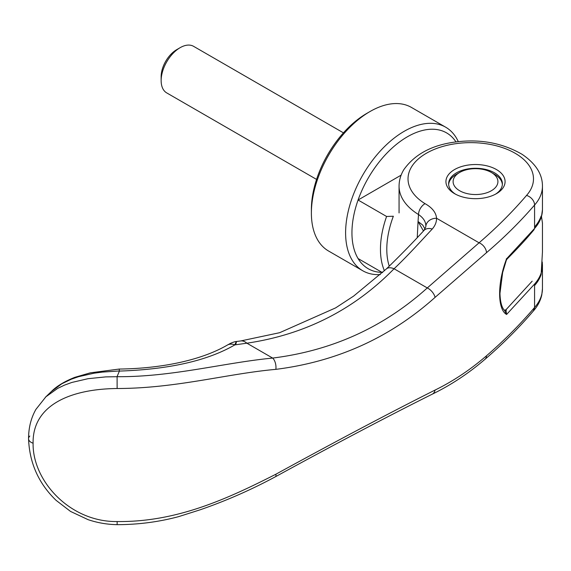 <?xml version="1.0" encoding="UTF-8"?>
<svg xmlns="http://www.w3.org/2000/svg" width="571" height="571" viewBox="0 0 571 571"><rect width="100%" height="100%" fill="white"/><g stroke="black" fill="none" stroke-linecap="round" stroke-linejoin="round"><path stroke-width="0.86" d="M380.293 274.58A82.895 47.857 -60 0 1 362.771 270.768L328.553 251.012A82.895 47.857 -60 0 1 311.388 213.062L311.388 209.407A78.413 45.273 -60 0 1 366.832 113.372L370.001 111.538A82.895 47.857 -60 0 1 411.448 107.434L445.666 127.19A82.895 47.857 -60 0 1 458.306 141.658M311.388 213.062A82.895 47.857 -60 0 1 370.001 111.538M362.771 270.768A82.895 47.857 -60 0 1 345.605 232.818A82.895 47.857 -60 0 1 381.785 149.395A82.895 47.857 -60 0 1 445.666 127.19M382.684 272.388A78.413 45.273 -60 0 1 358.074 258.549A78.413 45.273 -60 0 1 351.943 232.818A78.413 45.273 -60 0 1 358.074 200.014A78.413 45.273 -60 0 1 406.631 137.226A78.413 45.273 -60 0 1 455.993 141.929M384.426 270.775A78.413 45.273 -60 0 1 380.457 249.284A78.413 45.273 -60 0 1 386.588 216.473L358.074 200.014L401.135 175.147M389.258 266.165A73.93 42.682 -60 0 1 386.795 249.284A73.93 42.682 -60 0 1 393.348 216.231L386.588 216.473M541.465 216.438L542.45 223.04M459.669 172.456A22.405 12.933 180 0 1 491.353 172.456L491.353 172.456A22.405 12.933 180 0 1 491.353 190.75A22.405 12.933 180 0 1 459.669 190.75A22.405 12.933 180 0 1 459.669 172.456L456.5 174.283A26.887 15.524 0 0 0 448.656 184.526M494.522 174.283L491.353 172.456L494.522 174.283A26.887 15.524 0 0 1 502.366 184.526M343.442 132.85L193.598 46.337A26.887 15.524 120 0 0 180.158 47.664L176.725 49.648A22.033 12.719 -60 0 0 161.143 76.635L161.143 80.597A26.887 15.524 120 0 0 166.718 92.902L316.562 179.415M180.158 47.664A26.887 15.524 120 0 0 161.143 80.597M534.577 285.521A71.696 41.39 0 0 0 541.13 274.572L542.45 252.025L542.45 222.761M358.074 258.549L382.442 272.617M541.13 216.031A71.696 41.39 180 0 1 534.577 226.987M542.45 288.605L541.8 294.836C540.487 300.781 537.654 306.184 533.307 311.059L534.57 307.805L534.577 284.058L506.591 314.457C497.32 309.411 497.32 282.681 506.591 258.784L534.577 228.45L534.577 205.032C520.295 221.619 504.279 237.493 486.513 252.66L435.073 297.37C390.086 337.639 337.026 361.636 275.879 369.351C226.858 373.727 176.425 388.408 117.126 388.516C70.354 388.979 32.447 405.153 33.089 443.21C32.44 481.025 70.204 522.194 117.148 521.544C176.453 522.237 226.88 499.125 275.879 474.23C337.04 440.698 390.1 412.64 435.073 390.064C453.138 381.214 470.29 369.787 486.513 355.776C504.279 340.38 520.295 324.278 534.577 307.469A71.696 41.39 -0 0 0 542.45 288.612A71.696 41.39 -0 0 0 542.45 288.605L542.45 265.201A71.696 41.39 180 0 1 534.577 284.058M495.428 194.226A26.887 15.524 0 0 0 502.394 183.798A26.887 15.524 0 0 0 494.522 172.82A26.887 15.524 0 0 0 456.5 172.82A26.887 15.524 0 0 0 448.628 183.798A26.887 15.524 0 0 0 455.594 194.226M454.595 169.53A29.571 17.073 180 0 1 496.42 169.53A29.571 17.073 180 0 1 496.42 193.676L496.42 193.676A29.571 17.073 180 0 1 454.595 193.676A29.571 17.073 180 0 1 454.595 169.53M534.577 228.45A71.696 41.39 180 0 0 542.45 209.586L542.45 186.175A71.689 41.39 180 0 1 542.45 186.175A71.689 41.39 180 0 1 534.577 205.032A8.965 6.559 -139.5 0 0 526.541 195.425A62.731 36.216 0 0 0 510.196 150.694A62.731 36.216 0 0 0 509.974 150.587A62.731 36.216 0 0 0 496.649 145.869A62.731 36.216 0 0 0 494.258 145.277A62.731 36.216 0 0 0 480.632 143.093A62.731 36.216 0 0 0 477.392 142.843A62.731 36.216 0 0 0 463.588 142.878A62.731 36.216 0 0 0 460.354 143.143A62.731 36.216 0 0 0 446.758 145.391A62.731 36.216 0 0 0 444.381 145.998A62.731 36.216 0 0 0 431.012 150.837A62.731 36.216 0 0 0 425.06 203.669C432.218 207.694 436.051 212.555 436.558 218.25C436.587 222.098 435.152 225.695 432.233 229.042C420.356 241.676 407.794 255.779 394.069 268.763L427.286 287.941C383.569 327.283 332.022 350.658 272.645 358.074C223.718 362.756 172.378 377.088 117.091 376.696L105.614 376.903L87.984 378.701L71.825 382.456L64.473 385.132L57.621 388.416L45.908 396.781L35.909 409.393C31.041 417.972 28.586 427.743 28.55 438.706L28.55 438.706A8.965 5.175 180 0 1 29.828 436.044M423.461 230.998L418.051 221.498L417.251 237.629M425.038 229.021L422.704 225.053L418.051 221.505A749.316 442.882 58.3 0 1 418.529 214.532C423.468 217.915 425.902 221.812 425.845 226.209L425.795 226.923M526.541 195.425C512.494 211.855 496.677 227.651 479.076 242.803L427.286 287.941A8.965 4.725 -131.8 0 1 435.073 297.37M275.879 369.351A8.965 4.675 -97 0 0 272.645 358.074L246.872 343.192C304.671 334.656 353.735 309.846 394.069 268.763A13.44 7.33 -133.6 0 0 386.303 268.998L353.699 296.042L335.648 307.876L279.647 332.7L240.726 340.944A21.498 11.363 -97.3 0 0 240.669 340.951M506.327 310.16L504.628 310.545L506.591 314.457L505.935 309.796L532.172 281.175M119.418 370.957L102.316 372.099L94.029 373.206L78.513 376.703L71.311 379.201L61.818 383.769L51.162 391.72C56.515 386.274 64.387 381.478 74.794 377.345L90.282 372.842L119.239 369.052L119.396 371.086A972.099 178.33 -81.8 0 0 117.055 376.66M486.513 252.66A8.965 6.074 -130.7 0 0 479.076 242.803L436.558 218.25A10.756 8.779 -178.4 0 0 425.845 226.209M542.45 186.167C542.507 174.169 535.705 163.542 522.037 154.284C503.593 143.692 483.087 139.41 460.512 141.444C434.374 143.785 415.46 153.221 403.776 169.737C400.678 174.897 399.108 180.372 399.065 186.167A71.696 41.39 180 0 1 399.065 186.167A71.696 41.39 180 0 0 418.529 214.532A8.965 5.332 -58.5 0 1 425.06 203.669M235.909 343.928C236.894 340.444 236.537 340.766 234.838 344.884A11.648 9.236 -121.2 0 0 227.122 345.198A11.648 9.236 -121.2 0 0 227.072 345.234L230.256 343.478C233.075 342.193 235.138 341.537 236.43 341.508L240.734 340.944A21.498 11.363 -97.3 0 1 246.872 343.192L234.838 344.884C207.651 360.679 169.166 369.416 119.396 371.086M117.126 388.516L117.091 376.696M117.141 521.544L117.126 524.663C107.191 524.492 97.52 522.829 88.112 519.667L70.526 511.423L56.094 500.346C38.65 483.53 29.471 462.988 28.55 438.706A8.965 5.175 180 0 0 33.089 443.21M534.22 229.492L530.538 233.846C524.792 240.684 516.969 249.084 507.077 259.041L506.356 260.162L506.327 258.827M504.393 310.239L505.935 309.796M505.271 310.695L504.828 310.674M486.513 355.776A8.965 6.074 49.3 0 1 484.929 359.352A8.965 6.074 49.3 0 1 484.922 359.352C468.505 373.463 450.933 385.075 432.218 394.19L432.218 394.19C387.573 416.452 335.327 443.96 275.486 476.721L275.486 476.721C251.269 489.768 226.152 500.796 200.143 509.803L178.694 516.619C158.795 521.951 138.275 524.635 117.126 524.663M435.073 390.064A8.965 6.36 64 0 1 432.218 394.19M432.233 229.042A11.648 8.094 -137 0 0 423.96 230.463L423.96 230.463C412.697 242.754 400.15 255.601 386.303 268.998M275.879 474.23A8.965 2.434 61.6 0 1 275.486 476.721M399.065 186.175L399.065 212.933M533.357 310.995C519.039 327.761 502.894 343.878 484.929 359.352M51.162 391.72L45.33 397.323M425.795 226.894L423.96 230.463M227.122 345.198C201.627 360.015 162.2 368.516 119.239 369.052M506.356 260.176L502.644 272.51L499.96 293.366C500.339 306.334 503.736 309.86 504.992 310.817M542.45 265.201L542.25 262.003M541.508 216.509L542.45 209.664"/></g></svg>

